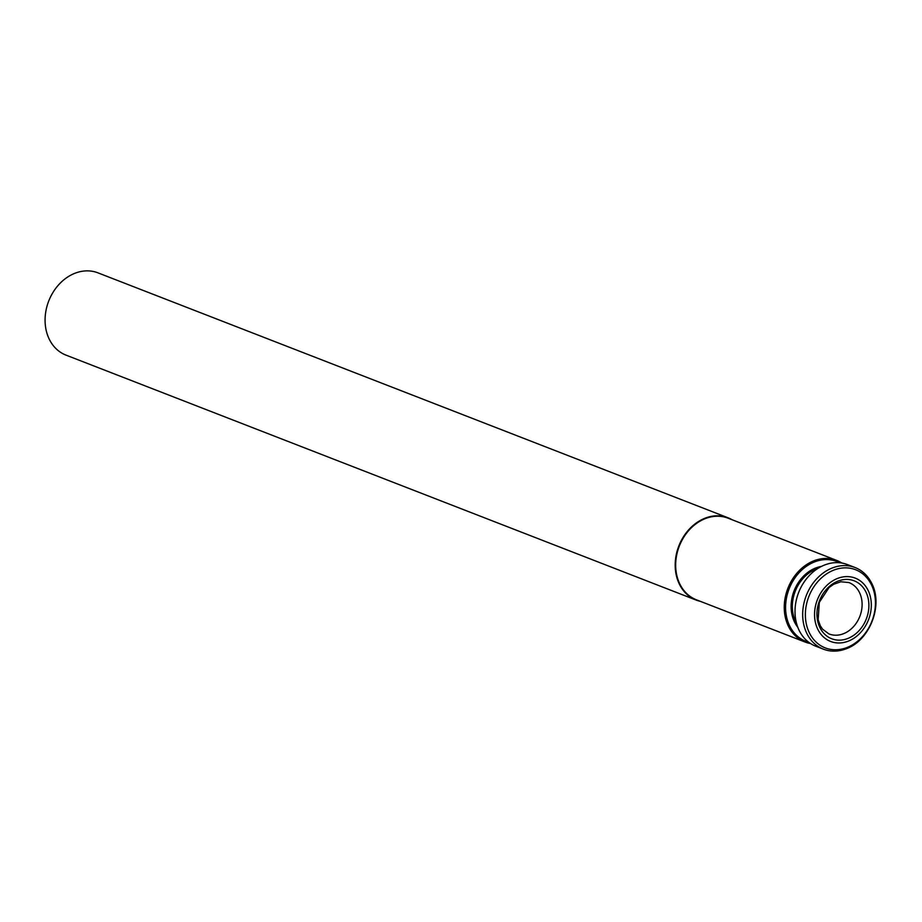 <?xml version="1.0" encoding="UTF-8"?>
<svg xmlns="http://www.w3.org/2000/svg" width="922" height="922" viewBox="0 0 922 922"><rect width="100%" height="100%" fill="white"/><g stroke="black" fill="none" stroke-linecap="round" stroke-linejoin="round"><path stroke-width="1.38" d="M728.046 517.784L97.939 272.843A44.129 35.658 111.2 0 0 82.853 271.172A44.129 35.658 111.2 0 0 46.1 309.999A44.129 35.658 111.2 0 0 65.969 355.108L696.064 600.049A44.129 35.658 -68.8 0 1 678.822 545.997A44.129 35.658 -68.8 0 1 728.046 517.784A44.129 35.658 -68.8 0 1 732.114 519.743M700.386 601.351A44.129 35.658 -68.8 0 1 696.064 600.049M838.363 650.828A43.772 35.37 -68.8 0 1 823.392 649.169A43.772 35.37 -68.8 0 1 803.684 604.429A43.772 35.37 -68.8 0 1 840.149 565.901A43.772 35.37 -68.8 0 1 855.12 567.56A43.772 35.37 -68.8 0 1 871.394 582.739C883.76 604.924 869.746 640.963 845.647 648.973A43.772 35.37 -68.8 0 1 838.363 650.828M842.235 642.749A33.976 27.453 -68.8 0 1 818.69 596.753A33.976 27.453 -68.8 0 1 867.856 589.884A33.976 27.453 -68.8 0 1 842.235 642.749M842.293 639.937A31.071 25.113 -68.8 0 1 820.753 597.859A31.071 25.113 -68.8 0 1 865.723 591.578A31.071 25.113 -68.8 0 1 842.293 639.937M810.553 643.544A43.772 35.37 -68.8 0 1 804.964 642L696.387 599.796A43.772 35.37 -68.8 0 1 679.284 546.181A43.772 35.37 -68.8 0 1 728.115 518.199L836.68 560.403A43.772 35.37 -68.8 0 1 841.855 563.042M804.964 642A43.772 35.37 -68.8 0 1 787.861 588.386A43.772 35.37 -68.8 0 1 836.68 560.403M855.12 567.56L847.445 564.587A43.772 35.37 111.2 0 0 832.474 562.927A43.772 35.37 111.2 0 0 796.02 601.444A43.772 35.37 111.2 0 0 815.716 646.184L823.392 649.169M808.686 642.242A42.804 34.587 -68.8 0 1 789.117 588.881A42.804 34.587 -68.8 0 1 839.596 562.743M841.256 568.148A41.928 33.872 111.2 0 0 805.379 613.706A41.928 33.872 111.2 0 0 839.55 649.48A41.928 33.872 111.2 0 0 875.427 603.922A41.928 33.872 111.2 0 0 841.256 568.148M838.536 635.028A27.545 22.255 -68.8 0 1 828.97 633.921A27.545 22.255 -68.8 0 1 828.832 633.863L822.516 629.115L820.28 625.704L818.137 619.688L819.335 602.331L829.039 587.556L833.684 584.271L840.876 581.77L848.793 582.52A27.545 22.255 -68.8 0 1 848.932 582.577A27.545 22.255 -68.8 0 1 861.494 610.698A27.545 22.255 -68.8 0 1 838.536 635.028M817.883 568.436A35.301 28.524 111.2 0 0 796.527 623.387M821.479 566.408A36.188 29.239 111.2 0 0 794.107 590.818A36.188 29.239 111.2 0 0 797.807 627.306"/></g></svg>
